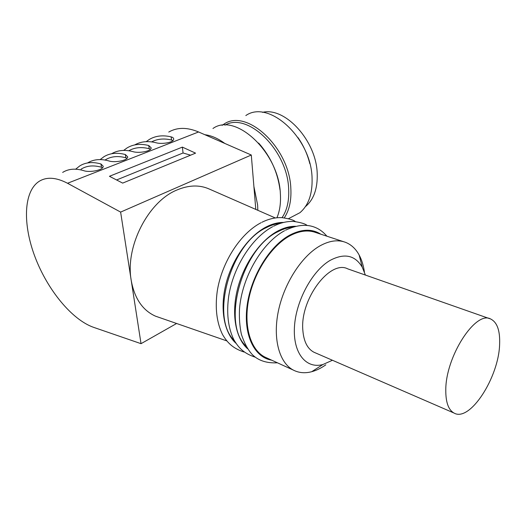 <?xml version="1.0" encoding="UTF-8"?>
<svg xmlns="http://www.w3.org/2000/svg" width="526" height="526" viewBox="0 0 526 526"><rect width="100%" height="100%" fill="white"/><g stroke="black" fill="none" stroke-linecap="round" stroke-linejoin="round"><path stroke-width="0.79" d="M262.487 112.354C285.256 106.64 316.58 141.093 317.217 173.836C317.632 188.696 313.733 199.604 305.521 206.554L305.396 206.652M253.894 186.46L257.608 204.91L257.845 210.308M204.824 134.702C211.353 135.504 218.014 138.417 224.793 143.434M276.932 217.757C279.812 210.972 280.956 202.957 280.371 193.719C278.898 152.533 235.51 112.051 212.951 128.502M224.99 125.155C247.549 111.611 287.42 150.186 288.642 188.735C289.28 200.669 287.084 210.301 282.041 217.652M258.654 143.059C270.535 156.538 277.643 172.101 279.99 189.755M222.071 125.366L223.8 124.235C246.497 107.823 289.622 147.74 290.839 188.571C291.47 200.59 289.287 210.354 284.277 217.856M245.826 115.562C268.779 99.236 311.353 138.022 312.069 178.136C312.549 193.844 308.512 205.357 299.945 212.688L290.944 217.396M298.038 137.634C303.541 145.61 307.467 154.276 309.807 163.639M445.785 390.187C445.726 402.311 448.461 409.925 453.991 413.028C469.869 422.503 498.832 377.313 499.615 344.3C500.16 330.749 497.215 322.339 490.784 319.065C475.826 310.064 445.509 356.523 445.785 390.187M489.699 318.684L347.804 268.885C330.058 259.403 299.859 299.32 302.844 330.295C303.745 341.459 307.427 348.764 313.904 352.216L315.337 352.841M195.567 153.138L122.676 183.107L109.434 176.289L182.371 147.109L195.567 153.138M116.581 179.971L183.061 152.981L190.59 155.19M183.061 152.981L182.371 147.109M134.676 144.939C140.744 141.474 147.852 140.738 155.992 142.73C161.337 144.413 173.6 142.71 173.672 139.219C173.797 138.134 172.955 137.358 171.154 136.878L171.542 140.008L172.909 140.521M171.542 140.008C164.02 138.226 157.386 138.851 151.633 141.888M146.182 141.652L149.331 139.449C155.538 135.78 162.817 134.926 171.154 136.878M111.617 153.75C117.62 150.206 124.721 149.496 132.927 151.626C138.331 153.441 151.192 151.534 151.192 147.859L148.759 145.518L149.193 148.707L150.462 149.193M149.193 148.707C141.389 146.747 134.59 147.431 128.798 150.758M123.656 150.416L127.108 147.905C133.223 144.242 140.435 143.447 148.759 145.518M87.566 162.948C93.483 159.312 100.578 158.635 108.843 160.923C114.3 162.882 127.818 160.739 127.726 156.866L125.379 154.539L125.859 157.78L127.022 158.241M125.859 157.78C117.87 155.657 110.993 156.36 105.22 159.897M100.17 159.582L103.938 156.715C109.941 153.073 117.088 152.349 125.379 154.539M62.666 172.416C68.439 168.807 75.442 168.215 83.667 170.641C89.17 172.758 103.405 170.352 103.214 166.275L100.953 163.967L101.485 167.261L102.531 167.689M101.485 167.261C93.536 165.006 86.737 165.637 81.089 169.155M75.659 169.188L79.761 165.914C85.633 162.291 92.701 161.64 100.953 163.967M168.761 132.059C177.17 127.207 187.105 127.174 198.572 131.967L251.296 155.019L255.794 209.407M120.625 212.096L141.034 343.675L93.569 327.33C72.036 319.795 47.734 290.181 35.229 257.484C22.671 224.839 23.335 191.681 39.055 181.404C46.59 176.664 56.085 177.288 67.538 183.265L120.625 212.096L251.296 155.019M141.034 343.675L176.611 323.49M160.029 317.737L155.479 316.159C142.566 310.353 134.472 298.393 131.198 280.286C125.05 246.503 148.365 201.379 177.052 189.958C188.801 185.02 199.538 184.711 209.263 189.031L275.302 217.955M234.254 340.493C209.927 317.5 230.546 243.709 266.235 227.679C271.133 225.154 275.907 223.688 280.562 223.294M245.964 346.082C221.301 323.543 242.085 248.14 277.991 231.67C283.093 228.988 288.044 227.469 292.857 227.127M332.439 360.257L322.846 364.551C306.158 369.127 292.916 353.301 294.435 327.146C295.79 301.076 312.194 270.785 330.085 260.409C344.372 252.848 355.109 255.143 362.296 267.28L359.133 254.992C355.747 248.785 351.184 244.557 345.457 242.308C337.856 239.481 329.342 240.678 319.913 245.898C301.74 256.155 284.165 283.231 278.405 310.951C272.599 338.691 279.286 362.835 293.317 370.08L264.729 356.99C250.402 349.626 243.314 325.85 248.824 298.801C254.282 271.764 271.712 245.537 289.997 235.747C299.498 230.763 308.124 229.711 315.889 232.577L343.557 241.684M264.729 356.99L267.096 358.068M293.317 370.08C298.88 372.934 305.014 373.473 311.708 371.711C316.415 370.442 321.11 368.147 325.804 364.827M359.133 254.992C361.737 259.824 363.492 265.485 364.406 271.975M362.296 267.28L365.386 275.059M67.538 183.265L198.572 131.967M283.613 222.432C278.024 222.353 272.212 223.866 266.182 226.956C248.936 235.845 232.459 258.707 226.055 283.619C219.644 308.532 223.984 332.458 235.904 343.248M295.796 226.298C290.096 226.147 284.145 227.692 277.938 230.94C260.633 240.04 244.031 263.401 237.594 288.708C231.138 314.022 235.543 338.146 247.555 348.738M320.834 234.208C312.069 228.672 301.779 228.941 289.951 235.017C269.897 245.662 251.099 275.979 247.161 305.284C243.111 334.628 254.236 357.424 271.666 360.165M288.458 218.691L299.945 212.688M313.904 352.216L453.991 413.028M226.64 340.841L155.479 316.159M243.985 352.012C232.834 348.337 227.37 342.774 222.524 334.516C216.732 322.642 214.963 308.275 217.218 291.417C221.663 262.342 240.369 233.406 261.067 222.708M295.342 221.577C293.666 220.032 289.234 218.724 282.061 217.652C275.453 217.343 268.74 218.888 261.909 222.274M255.288 357.193C243.768 353.413 238.515 347.817 233.728 339.494C228.054 327.547 226.384 313.075 228.725 296.092C233.32 266.787 252.072 237.561 272.698 226.673M307.066 225.424C305.409 223.859 300.99 222.531 293.797 221.453C287.176 221.15 280.437 222.735 273.586 226.206M277.432 362.802C266.721 363.367 258.332 360.612 252.263 354.55C247.884 349.79 244.248 343.011 241.362 334.227C239.685 326.166 239.067 317.75 239.508 308.992C241.914 277.261 262.014 242.795 284.573 230.723M326.916 236.207C323.424 232.097 319.512 229.165 315.166 227.416C306.73 223.925 296.842 224.858 285.519 230.217M322.846 364.551L311.708 371.711"/></g></svg>
